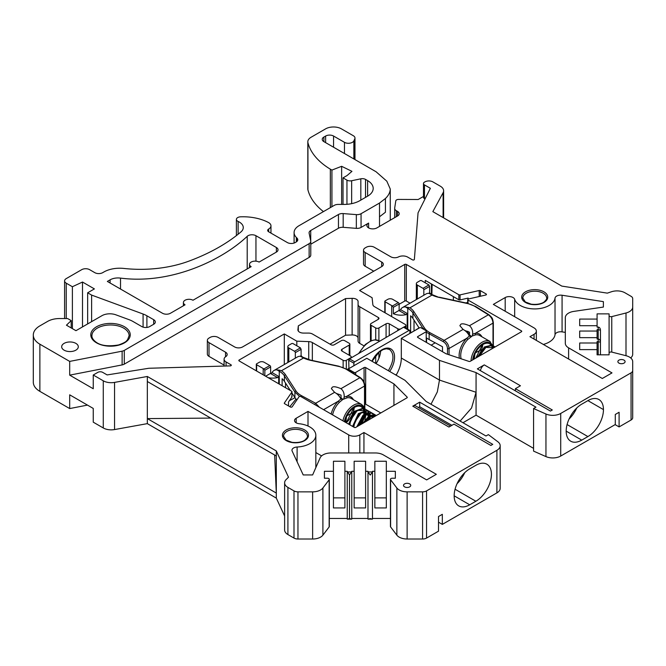 <?xml version="1.0" encoding="UTF-8"?>
<svg xmlns="http://www.w3.org/2000/svg" width="666" height="666" viewBox="0 0 666 666"><rect width="100%" height="100%" fill="white"/><g stroke="black" fill="none" stroke-linecap="round" stroke-linejoin="round"><path stroke-width="1" d="M409.956 307.8L405.419 306.943A13.462 7.767 -120 0 0 402.497 307.559L426.032 293.964A13.462 7.767 60 0 1 428.962 293.356L432.034 295.055L409.956 307.8A23.551 13.595 180 0 1 413.969 311.78L424.458 327.98A21.312 12.304 0 0 0 429.895 332.675A1.124 0.624 118.3 0 0 429.137 334.066L429.137 339.56A22.436 12.954 180 0 1 426.207 337.645M424.458 327.98A1.124 0.857 147.1 0 0 423.41 329.121L412.92 312.92L412.92 318.415L419.155 328.055M447.494 354.245L447.494 348.518C447.227 345.612 445.862 343.348 443.381 341.733L426.207 332.151M429.137 339.56L442.49 346.745L442.49 351.706M471.503 336.43L469.538 334.956L469.047 335.223M469.538 334.956L469.538 332.209L464.643 330.428M475.541 352.789L480.969 349.866M472.211 335.989L472.66 334.157L475.299 333.341A1.124 0.841 -97.6 0 0 475.807 334.823L472.211 335.989L467.832 339.427L466.758 338.278L469.322 336.08L471.32 336.505M472.66 334.598L472.66 334.157C472.893 330.502 471.819 327.697 469.438 325.741C464.81 323.776 461.904 323.318 460.714 324.367L459.873 325.691L463.095 329.404C466.033 331.044 468.106 333.275 469.322 336.08M488.469 350.791L492.365 348.543A13.486 7.784 120 0 0 489.668 343.822A13.486 7.784 120 0 0 474.933 354.104L474.25 358.999M485.239 352.655L494.988 347.028M477.997 356.843L484.423 346.953L491.874 345.096L493.831 347.694M474.933 354.104L473.767 359.282M494.23 347.461L492.499 345.454L485.364 347.053L478.937 356.293M494.63 347.236L486.896 351.698M479.57 355.927L485.897 347.419L492.582 347.694L492.882 348.243M429.895 332.675L444.147 340.343C447.102 342.299 448.734 345.013 449.05 348.501A1.124 0.649 180 0 1 447.494 348.518M493.007 345.363L493.007 323.118C492.715 319.63 491.175 316.85 488.386 314.793L475.116 306.568A21.312 12.304 0 0 0 466.983 303.43L438.919 297.377A23.551 13.595 180 0 1 432.034 295.055M469.538 333.583A22.436 12.954 0 0 0 467.582 333.092M412.92 318.415A22.436 12.954 0 0 0 410.864 316.025M402.497 307.559A13.462 7.767 -120 0 0 400.574 309.64L399.683 310.672L399.134 310.356L399.134 303.979L393.348 307.317L393.348 313.728A13.462 7.767 0 0 0 406.085 314.652L407.192 313.461L407.192 328.954M406.085 314.652L398.917 310.514A1.124 0.649 120 0 0 399.134 310.356M398.917 310.514L393.348 313.728M392.465 305.994L398.335 302.605L392.624 299.309A3.363 1.94 0 0 0 387.862 299.309L385.131 300.882A1.124 0.649 0 0 0 384.806 301.34A1.124 0.649 0 0 0 385.131 301.798L391.691 305.586A13.462 7.767 0 0 0 392.465 305.994L393.348 307.317M398.335 302.605A1.124 0.649 60 0 1 399.134 303.979M431.252 294.397A1.124 0.649 120 0 0 431.077 294.197L430.919 294.147A1.124 0.649 120 0 1 431.077 294.197L438.919 297.377M417.316 285.048L423.027 288.345L428.904 284.956A13.462 7.767 0 0 0 428.188 284.507L421.636 280.727A1.124 0.649 0 0 0 420.046 280.727L417.316 282.301A3.363 1.94 0 0 0 416.333 283.674A3.363 1.94 0 0 0 417.316 285.048L417.316 299.001M430.919 294.106A13.462 7.767 0 0 0 429.603 292.799L429.603 286.388L423.826 289.718L423.826 295.246M423.826 289.718A1.124 0.649 -120 0 0 423.027 288.345M429.603 286.388L428.904 284.956M429.603 292.799L428.663 293.34M296.894 399.883A22.436 12.954 180 0 1 294.913 397.552L294.913 392.058L284.424 375.857L284.424 381.352L290.326 390.476M291.933 392.948L294.913 397.552M339.335 402.364L338.261 401.215L340.825 399.017L342.824 399.442L339.335 402.364A15.701 9.066 120 0 0 332.6 414.885M346.195 422.735L347.311 421.695A15.701 9.066 120 0 0 354.312 407.492M343.714 398.926L344.164 397.094L346.803 396.278A1.124 0.841 -97.6 0 0 347.311 397.76L342.824 399.442M344.164 397.535L344.164 397.094C344.397 393.44 343.323 390.634 340.942 388.678C336.313 386.713 333.408 386.255 332.217 387.304L331.377 388.628L334.598 392.341C337.537 393.981 339.61 396.212 340.825 399.017M302.747 357.334A1.124 0.649 120 0 0 302.58 357.134L310.664 360.131L338.728 366.183L347.211 369.472L360.481 377.697C364.144 381.135 363.869 380.711 364.835 385.597L364.835 385.597A1.124 0.649 180 0 1 364.51 386.055C364.219 382.567 362.679 379.786 359.89 377.73L346.62 369.505A21.312 12.304 0 0 0 338.486 366.367L310.423 360.314A23.551 13.595 180 0 1 303.538 357.992L281.46 370.737A23.551 13.595 180 0 1 285.473 374.717L295.962 390.917A21.312 12.304 0 0 0 301.398 395.612A1.124 0.624 118.3 0 0 300.732 396.495M289.385 400.716L295.005 397.694M347.119 421.595A16.825 9.715 -60 0 1 346.803 421.919L347.252 421.661M346.803 421.919L347.311 421.695M363.728 415.492A13.486 7.784 120 0 0 361.172 406.76A13.486 7.784 120 0 0 346.437 417.041L345.804 422.51M358.866 425.616A13.486 7.784 120 0 0 363.544 416.375M362.729 423.385L368.989 415.892L375.274 414.901L376.173 415.626M356.793 426.814L363.003 415.226L371.312 412.612L372.935 414.394M373.451 415.917L373.609 417.107M352.58 426.423L358.383 413.594L367.341 410.323L369.672 415.467M369.563 417.049L368.972 419.788M348.618 424.134L354.42 411.305L363.378 408.033L365.651 414.352L361.78 423.934M346.437 417.041L345.271 422.202M364.91 419.846L366.3 412.745L364.002 408.391L355.045 411.663L349.242 424.492M369.838 419.289L370.263 416.658M370.271 415.151L367.965 410.681L359.007 413.961L353.205 426.781M374.167 416.783L374.017 416.017M373.351 414.385L371.936 412.97L363.911 415.318L357.6 426.348M375.899 415.259L370.005 416L363.911 422.702M364.677 422.269L369.297 417.224L374.866 416.383M358.216 425.99L358.641 424.458L365.334 414.935L372.019 415.209L372.802 417.574M353.846 427.147L354.678 422.169L361.363 412.645L368.057 412.92L368.206 420.221M349.883 424.858L350.716 419.88L357.401 410.356L364.086 410.631L363.428 420.046L360.473 424.692M301.398 395.612L315.651 403.28L319.397 407.259M343.007 399.367L341.042 397.893L341.042 395.138L336.139 393.365M341.042 397.893L340.542 398.16M347.044 415.726L352.472 412.803M284.424 381.352A22.436 12.954 0 0 0 282.367 378.962M276.923 369.88L279.662 370.229A1.124 0.649 120 0 0 279.27 371.237L276.923 369.88A13.462 7.767 -120 0 0 274.001 370.496A13.462 7.767 -120 0 0 272.078 372.577L271.187 373.609L270.637 373.293L270.637 366.916L264.852 370.254L264.852 375.774M268.115 377.655A13.462 7.767 0 0 0 277.589 377.589L278.696 376.398L278.696 383.758M277.589 377.589L270.421 373.451A1.124 0.649 120 0 0 270.637 373.293M270.421 373.451L265.626 376.215M263.969 368.931L269.838 365.542L264.127 362.246A3.363 1.94 0 0 0 259.365 362.246L256.635 363.819A1.124 0.649 0 0 0 256.31 364.277A1.124 0.649 0 0 0 256.635 364.735L263.187 368.523A13.462 7.767 0 0 0 263.969 368.931L264.852 370.254M269.838 365.542A1.124 0.649 60 0 1 270.637 366.916M279.662 370.229L281.46 370.737M274.001 370.496L297.536 356.901A13.462 7.767 60 0 1 300.466 356.293L303.538 357.992M301.939 356.768L302.422 357.084A1.124 0.649 120 0 1 302.58 357.134L301.939 356.768M288.819 347.985L294.53 351.282L300.408 347.893A13.462 7.767 0 0 0 299.692 347.444L293.14 343.664A1.124 0.649 0 0 0 291.55 343.664L288.819 345.238A3.363 1.94 0 0 0 287.837 346.611A3.363 1.94 0 0 0 288.819 347.985L288.819 361.938M302.422 357.043A13.462 7.767 0 0 0 301.107 355.736L301.107 349.325L295.329 352.655L295.329 358.183M295.329 352.655A1.124 0.649 -120 0 0 294.53 351.282M301.107 349.325L300.408 347.893M301.107 355.736L300.166 356.277M380.669 350.924A16.825 9.715 -60 0 1 376.04 363.603M353.887 365.742L353.887 363.211L348.726 360.239L349.517 358.857L354.678 361.838L409.082 330.428L403.538 327.231L349.517 358.857M348.934 368.598L348.726 360.239M467.698 302.472L465.7 302.922M413.794 331.152L409.873 333.175M419.047 327.88L414.46 330.769M409.873 333.416L409.873 330.885A1.124 0.649 120 0 0 409.64 330.369A1.124 0.649 120 0 0 409.082 330.428M403.538 327.231L404.32 327.68M395.562 374.866L396.678 374.217M431.152 345.163L435.198 342.824M354.678 361.838A1.124 0.649 120 0 0 353.887 363.211M340.276 397.627L341.042 397.186M296.045 399.026L289.818 406.701M348.726 368.481L347.119 369.405M64.103 350.166A8.317 4.804 0 0 0 73.16 351.207A8.317 4.804 0 0 0 78.297 346.77A8.317 4.804 0 0 0 69.98 341.966A8.317 4.804 0 0 0 61.672 346.77A8.317 4.804 0 0 0 64.103 350.166M270.97 233.108L270.97 225.832A7.85 4.529 180 0 0 268.44 222.494A37.571 21.695 0 0 0 240.601 216.816A4.487 2.589 0 0 0 236.397 219.405A4.487 2.589 0 0 0 238.12 221.437A13.462 7.767 180 0 1 243.273 227.556A13.462 7.767 180 0 1 240.934 231.935A181.701 104.903 180 0 1 188.894 261.139A89.727 51.806 180 0 1 123.851 268.44A22.436 12.954 0 0 0 103.829 272.011L102.722 272.652A5.611 3.238 180 0 1 94.788 272.652L89.635 269.672A5.611 3.238 0 0 0 81.702 269.672L66.242 278.604A5.611 3.238 0 0 0 64.594 280.894A5.611 3.238 0 0 0 66.242 283.183L66.242 318.548M308.008 426.024L308.008 411.405L296.17 418.248A5.611 3.238 0 0 0 294.522 420.537A5.611 3.238 0 0 0 299.126 423.718A20.38 11.763 180 0 1 315.834 435.289A20.38 11.763 180 0 1 297.111 447.019A5.611 3.238 0 0 0 291.958 450.241A5.611 3.238 0 0 0 292.149 451.082L303.213 474.933L312.629 474.933L320.121 457.842A11.214 6.477 180 0 1 330.994 452.963L375.333 452.963A11.214 6.477 180 0 1 383.258 454.853L426.648 479.903L436.33 474.317L363.944 432.525L359.815 434.906L359.815 452.963M404.57 486.863A3.613 2.09 0 0 0 408.508 487.312A3.613 2.09 0 0 0 410.739 485.381A3.613 2.09 0 0 0 407.126 483.3A3.613 2.09 0 0 0 403.513 485.381A3.613 2.09 0 0 0 404.57 486.863M618.93 363.103A3.613 2.09 0 0 0 622.868 363.553A3.613 2.09 0 0 0 625.099 361.63A3.613 2.09 0 0 0 621.486 359.54A3.613 2.09 0 0 0 617.873 361.63A3.613 2.09 0 0 0 618.93 363.103M565.317 332.376L562.071 331.876A5.611 3.238 0 0 0 555.028 334.74A20.38 11.763 180 0 1 543.348 344.447M555.028 298.11A20.38 11.763 180 0 1 535.739 308.907A20.38 11.763 180 0 1 514.676 299.275A5.611 3.238 0 0 0 510.83 296.761A5.611 3.238 0 0 0 505.194 297.56L493.348 304.404L534.057 327.905A7.85 4.529 0 0 1 536.355 331.11A7.85 4.529 0 0 1 534.057 334.315L529.928 336.696L602.314 378.488L611.996 372.902L568.606 347.852A11.214 6.477 180 0 1 565.317 343.273L565.317 317.674A11.214 6.477 180 0 1 573.784 311.397L603.379 307.068L603.379 301.631L562.071 295.246A5.611 3.238 0 0 0 555.028 298.11L555.028 334.74M349.525 475.074L349.5 518.573L347.252 519.114L351.765 519.114L349.525 518.573L349.525 475.074L351.765 471.303L354.154 471.303L354.154 461.255L365.609 461.255L365.609 507.933L354.154 507.933L354.154 471.303M349.5 475.074L347.252 471.303L344.896 471.303L344.896 461.255L333.441 461.255L333.441 471.303L324.409 471.303L324.409 478.23L324.409 471.303M347.252 519.114L347.252 471.944L351.765 471.944L351.765 519.114M367.99 519.114L370.238 518.573L372.477 519.114L367.99 519.114L367.99 471.944L370.238 475.074L372.477 471.944L372.477 519.114M500.183 445.721L500.183 488.303A11.214 6.477 180 0 1 496.903 492.882L442.332 524.392L442.332 514.318L438.519 516.516L438.519 531.168L426.556 538.078A5.611 3.238 180 0 1 422.585 539.019L407.126 539.019A11.214 6.477 180 0 1 396.861 535.156L390.601 526.939A1.906 1.099 180 0 1 390.442 526.49L390.442 479.329A1.906 1.099 0 0 0 390.601 479.77L396.861 487.987A11.214 6.477 0 0 0 407.126 491.858L422.585 491.858A5.611 3.238 0 0 0 426.556 490.909L496.903 450.299A11.214 6.477 0 0 0 500.183 445.721A11.214 6.477 0 0 0 497.868 441.774L488.361 434.623L485.98 435.997L426.098 401.431L404.978 380.303L366.816 358.275L349.001 368.556A1.124 0.649 180 0 0 349.001 369.472L349.001 370.579M582.534 403.721A22.011 12.712 120 0 0 566.183 431.118A22.011 12.712 120 0 0 570.737 441.208A22.011 12.712 120 0 0 581.743 440.118L587.895 436.571A22.011 12.712 120 0 0 603.454 409.598A22.011 12.712 120 0 0 598.892 399.517A22.011 12.712 120 0 0 588.677 400.174L582.534 403.721M346.303 368.939L346.303 360.323L350.582 357.858A2.239 1.299 0 0 0 351.24 356.943A2.239 1.299 0 0 0 350.582 356.027L342.016 351.082A2.239 1.299 180 0 1 341.358 350.166A2.239 1.299 180 0 1 342.016 349.25L349.2 345.096A2.239 1.299 0 0 0 349.858 344.18A2.239 1.299 0 0 0 349.2 343.265L344.605 340.617A2.239 1.299 0 0 0 341.433 340.617L334.249 344.763A2.239 1.299 180 0 1 331.077 344.763L312.487 334.032A5.611 3.238 0 0 0 308.525 333.083L303.505 333.083A5.611 3.238 180 0 1 297.893 329.845A5.611 3.238 180 0 1 297.91 329.645L298.318 325.849L345.562 298.576L352.123 298.343A5.611 3.238 0 0 1 358.083 301.573L358.083 304.47A5.611 3.238 180 0 0 359.723 306.76L378.313 317.491A2.239 1.299 0 0 1 378.971 318.406A2.239 1.299 0 0 1 378.313 319.322L378.313 317.491M579.686 349.617L579.686 342.998L579.686 349.617L597.086 349.617L597.086 354.828L609.09 354.828L609.09 315.601A1.906 1.099 0 0 0 611.763 316.608L625.998 312.995A11.214 6.477 0 0 0 632.7 307.068L632.7 354.237A11.214 6.477 180 0 1 630.694 357.933M87.471 405.103L69.689 408.566L69.689 394.83L93.248 408.433L93.248 422.169L103.272 427.963L103.272 380.802A11.214 6.477 0 0 0 114.552 382.401L147.336 376.473L276.307 450.94L288.503 477.206L286.13 479.578A11.214 6.477 0 0 0 284.623 482.817A11.214 6.477 0 0 0 287.912 487.395L293.997 490.909A5.611 3.238 0 0 0 297.96 491.858L312.629 491.858A11.214 6.477 0 0 0 322.902 487.987L329.154 479.77A1.906 1.099 0 0 0 329.312 479.329A1.906 1.099 0 0 0 327.406 478.23L324.409 478.23M397.552 215.984L397.552 211.405A5.611 3.238 0 0 1 399.192 213.694A5.611 3.238 0 0 1 397.552 215.984L376.931 227.889A5.886 3.397 0 0 1 370.512 228.629A5.886 3.397 0 0 1 366.874 225.491A5.886 3.397 0 0 1 368.606 223.085L361.064 227.439L361.064 213.703A5.611 3.238 180 0 1 356.335 214.619L343.181 213.578A5.611 3.238 0 0 0 338.461 214.502L310.722 230.511A5.611 3.238 0 0 0 309.082 232.8A5.611 3.238 0 0 0 309.124 233.183L310.731 241.009A5.611 3.238 180 0 1 310.772 241.392A5.611 3.238 180 0 1 309.132 243.681L124.292 350.399A5.611 3.238 180 0 1 122.128 351.173L69.689 361.405L39.868 344.197L39.868 391.358L69.689 408.566M361.064 227.439A5.611 3.238 180 0 1 356.335 228.355L343.181 227.314A5.611 3.238 0 0 0 338.461 228.238L310.772 244.222M310.772 241.392L310.772 255.128A5.611 3.238 180 0 1 309.132 257.417L124.292 364.135A5.611 3.238 180 0 1 122.128 364.91L69.689 375.141L69.689 361.405M520.437 385.764L515.401 388.669L552.297 409.973L550.416 411.064L477.356 368.881L484.274 364.885L520.437 385.764M515.401 390.842L515.401 388.669M480.419 370.646A5.611 3.238 -60 0 1 484.274 364.885M579.686 325.699L597.086 325.699L597.086 319.081L579.686 319.081L579.686 325.699L579.686 319.081M597.086 327.073L597.086 325.699L597.086 327.073L598.21 327.073C599.567 327.272 600.316 328.313 600.457 330.203L600.457 354.828L600.457 342.158L597.086 341.625L597.086 342.998L579.686 342.998M598.21 354.828L598.21 329.662L600.457 330.203M609.09 354.828L609.09 313.869L597.086 313.869L597.086 319.081M609.09 313.869L609.09 315.601M632.7 307.068L632.7 298.601A5.611 3.238 0 0 0 631.06 296.312L624.974 292.799A11.214 6.477 0 0 0 611.43 291.766L607.325 293.14L561.821 286.097L432.842 211.638L443.106 192.715A11.214 6.477 0 0 0 443.623 190.776A11.214 6.477 0 0 0 440.334 186.197L432.858 181.885A5.611 3.238 0 0 0 424.925 181.885L424.467 182.151A3.363 1.94 0 0 0 423.476 183.525A3.363 1.94 0 0 0 424.467 184.898L424.467 198.635A3.363 1.94 180 0 1 423.476 197.261L423.476 183.525M468.14 299.067L468.14 298.085L460.056 299.925A1.124 0.649 180 0 1 458.849 299.783L458.849 294.747A1.124 0.649 0 0 0 460.056 294.888L479.195 290.526A1.124 0.649 180 0 1 480.402 290.667L486.122 293.972A1.124 0.649 180 0 1 486.446 294.43A1.124 0.649 180 0 1 485.739 295.03L468.406 298.984A1.124 0.649 0 0 0 467.698 299.583A1.124 0.649 0 0 0 468.023 300.041L521.403 330.86A1.124 0.649 180 0 1 521.736 331.318A1.124 0.649 180 0 1 521.403 331.776L470.279 361.288A1.124 0.649 180 0 1 468.931 361.397L446.078 353.779L417.815 337.462A1.124 0.649 180 0 1 417.482 337.004A1.124 0.649 180 0 1 417.815 336.546L426.207 331.693A1.124 0.649 0 0 0 426.54 331.235A1.124 0.649 0 0 0 426.207 330.777L421.12 327.839A1.124 0.649 0 0 0 419.53 327.839L401.315 338.353L401.315 358.042L439.477 380.078L437.321 391.916L430.994 404.254M425.299 282.842L425.299 280.411L458.849 299.783M458.849 294.747L406.318 264.419A1.124 0.649 180 0 0 404.728 264.419L359.573 290.484L372.094 297.719L372.843 304.587A5.611 3.238 180 0 0 374.475 306.676L405.261 324.45A2.239 1.299 0 0 1 405.919 325.366A2.239 1.299 0 0 1 405.261 326.282L403.804 327.123M410.048 303.197L406.318 301.049L406.318 264.419M399.134 304.279L404.728 301.049A1.124 0.649 180 0 1 406.318 301.049M400.674 328.904A2.239 1.299 180 0 1 397.818 328.754L389.252 323.801A2.239 1.299 0 0 0 386.08 323.801L378.896 327.955A2.239 1.299 180 0 1 375.724 327.955L371.129 325.299A2.239 1.299 180 0 1 370.471 324.384A2.239 1.299 180 0 1 371.129 323.468L378.313 319.322M363.944 345.82L359.723 343.39A5.611 3.238 180 0 1 358.083 341.1L358.083 304.47M358.083 338.203A5.611 3.238 0 0 0 352.123 334.973L345.562 335.206L345.562 298.576M298.318 331.077L298.318 325.849M345.562 335.206L330.045 344.164M346.303 360.323A2.239 1.299 180 0 1 343.132 360.323L312.346 342.549A5.611 3.238 0 0 0 308.733 341.608L296.828 341.175L284.307 333.941L284.307 364.543M296.828 345.796L296.828 341.175M344.896 497.885L333.441 497.885M333.441 471.303L333.441 507.933L344.896 507.933L344.896 471.303M365.609 497.885L354.154 497.885M386.322 497.885L374.858 497.885M374.858 471.303L374.858 507.933L386.322 507.933L386.322 461.255L374.858 461.255L374.858 471.303L372.477 471.303L372.477 471.944L367.99 471.944L367.99 471.303L365.609 471.303M457.059 483.691A22.011 12.712 120 0 0 464.743 472.669M469.721 504.795L475.865 501.248A22.011 12.712 120 0 0 490.251 481.851A22.011 12.712 120 0 0 486.871 464.21A22.011 12.712 120 0 0 475.865 465.301L469.721 468.856A22.011 12.712 120 0 0 455.344 488.245A22.011 12.712 120 0 0 458.716 505.885A22.011 12.712 120 0 0 469.721 504.795L454.154 495.812M569.064 419.031A22.011 12.712 120 0 0 576.781 407.958M396.12 375.191A24.118 13.919 120 0 0 401.315 358.042M439.477 360.381L476.065 372.585L476.065 392.274L439.477 380.078L439.477 360.381L401.315 338.353M462.978 422.719L476.065 415.168L476.065 392.274L471.57 407.992L460.123 421.07M476.065 415.168L533.566 448.36M476.065 372.585L535.947 407.151L533.566 408.524L533.566 451.107L545.953 456.601L545.953 414.011A11.214 6.477 0 0 0 560.714 413.453L631.06 372.843A5.611 3.238 0 0 0 632.7 370.554L632.7 361.63A11.214 6.477 0 0 0 625.998 355.702L611.763 352.089A1.906 1.099 0 0 0 609.09 353.097M533.566 408.524L545.953 414.011M632.7 370.554L632.7 417.715A5.611 3.238 180 0 1 631.06 420.005L619.097 426.914L619.097 412.262L615.284 414.46L615.284 424.533L560.714 456.043A11.214 6.477 180 0 1 545.953 456.601M597.086 354.828L597.086 342.998M579.686 337.654L597.086 337.654L597.086 331.044L579.686 331.044L579.686 337.654L579.686 331.044M597.086 339.036L597.086 337.654L597.086 339.036L598.21 339.036C599.567 339.227 600.316 340.276 600.457 342.158M598.21 327.073L598.21 329.662L597.086 329.662L597.086 331.044M615.126 424.625L619.097 426.914M438.519 522.186L442.332 524.392M395.346 478.23L395.346 471.303L395.346 478.23L392.349 478.23A1.906 1.099 0 0 0 390.442 479.329M390.442 518.464L372.477 518.464M395.346 471.303L386.322 471.303M367.99 518.464L351.765 518.464M347.252 518.464L329.312 518.464M329.312 479.329L329.312 526.49A1.906 1.099 180 0 1 329.154 526.939L322.902 535.156A11.214 6.477 180 0 1 312.629 539.019L297.96 539.019A5.611 3.238 180 0 1 293.997 538.078L287.912 534.557A11.214 6.477 180 0 1 284.623 529.978L284.623 482.817M284.623 516.017L276.307 498.101L276.307 493.065L147.336 418.598L147.336 376.473M276.307 498.101L147.336 423.634L147.336 418.598L210.706 418.098M114.552 382.401L114.552 429.562A11.214 6.477 180 0 1 103.272 427.963M114.552 429.562L147.336 423.634M147.336 381.51L276.307 455.977L276.307 450.94M274.642 455.011L276.307 493.065L276.307 455.977M393.931 405.369L393.931 383.891L365.667 367.565A1.124 0.649 0 0 0 364.077 367.565L355.686 372.419A1.124 0.649 180 0 1 354.096 372.419L349.001 369.472M354.096 373.734L354.096 372.419M380.81 412.945L365.667 404.195A1.124 0.649 0 0 0 364.835 404.012M288.503 405.944L288.503 402.006L291.933 396.994L291.933 391.958L284.374 403.005A1.124 0.649 0 0 0 284.29 403.246A1.124 0.649 0 0 0 284.623 403.704L290.343 407.001A1.124 0.649 0 0 0 292.174 406.784L299.017 396.778A1.124 0.649 180 0 1 300.857 396.553L354.237 427.372A1.124 0.649 0 0 0 355.819 427.372L406.943 397.86A1.124 0.649 0 0 0 407.276 397.402A1.124 0.649 0 0 0 407.126 397.078L393.931 383.891M291.933 396.994A1.124 0.649 0 0 0 291.683 396.295M239.152 360.93L239.152 360.015A1.124 0.649 0 0 0 238.819 360.473A1.124 0.649 0 0 0 239.152 360.93L291.683 391.258A1.124 0.649 180 0 1 291.933 391.958M239.152 360.015L284.307 333.941M453.355 300.258L453.355 296.611M431.418 283.941L431.418 294.389M432.117 284.349L431.876 294.638M394.697 217.632L394.697 208.017L395.795 200.891A2.806 1.615 0 0 1 398.842 199.425L418.198 199.5L423.476 196.453M363.519 250.2L363.519 263.936A5.611 3.238 180 0 0 365.159 266.225L365.159 252.489A5.611 3.238 180 0 1 363.519 250.2A5.611 3.238 180 0 1 365.159 247.91L366.317 247.244A5.611 3.238 180 0 1 374.25 247.244L390.784 256.793A5.611 3.238 0 0 0 398.468 256.926A6.727 3.888 0 0 1 407.675 257.093L412.454 259.848A1.124 0.649 0 0 0 413.678 259.99A1.124 0.649 0 0 0 414.369 259.39L418.057 212.837L430.369 188.303L424.467 184.898M425.025 198.959L424.467 198.635M365.159 252.489L381.693 262.038A5.611 3.238 180 0 1 383.341 264.327A5.611 3.238 180 0 1 381.693 266.616L381.693 262.038M365.159 266.225L373.768 271.195M224.092 366.059L224.092 359.199A6.727 3.888 0 0 1 225.782 356.626A5.611 3.238 0 0 0 227.181 354.478A5.611 3.238 0 0 0 225.541 352.189L209.007 342.64A5.611 3.238 180 0 1 207.359 340.351A5.611 3.238 180 0 1 209.007 338.062L210.165 337.396A5.611 3.238 180 0 1 218.09 337.396L234.632 346.944A5.611 3.238 0 0 0 242.566 346.944L381.693 266.616M224.092 365.093L209.007 356.377A5.611 3.238 180 0 1 207.359 354.087L207.359 340.351M224.092 359.199A6.727 3.888 0 0 0 226.065 361.946L226.065 366M230.969 365.692L230.969 364.777L226.065 361.946M230.969 364.777A1.124 0.649 180 0 1 231.293 365.234A1.124 0.649 180 0 1 230.228 365.884L148.843 368.265L107.134 374.925L102.639 372.336A3.363 1.94 0 0 0 97.885 372.336L93.248 375.008L103.272 380.802M565.317 317.674L565.317 343.273M603.379 307.068L603.379 301.631M348.718 452.963L348.718 434.906A7.85 4.529 0 0 0 359.815 434.906M363.944 452.963L363.944 432.525M321.611 455.894L315.834 452.555M348.718 434.906L308.008 411.405M418.381 407.509L419.697 406.751L451.881 425.341M412.77 406.168L419.697 402.172L492.757 444.355L490.867 445.446L453.971 424.134L448.926 427.048L412.77 406.168A5.611 3.238 -60 0 1 415.576 405.894L450.574 426.098M419.697 406.751L419.697 402.172M69.689 375.141L93.248 388.744L93.248 375.008M71.195 327.938L71.195 320.612L67.624 318.548L59.532 318.548A16.825 9.715 0 0 0 47.636 321.395L39.868 325.874A22.436 12.954 0 0 0 33.3 335.031A22.436 12.954 0 0 0 39.868 344.197M39.868 391.358A22.436 12.954 180 0 1 33.3 382.201L33.3 335.031M153.679 324.275L153.679 319.697A5.611 3.238 180 0 1 155.32 321.986A5.611 3.238 180 0 1 153.679 324.275L149.708 326.565A5.611 3.238 180 0 1 141.783 326.565L132.959 321.47A22.436 12.954 0 0 0 129.146 319.705L115.867 314.818A11.214 6.477 0 0 0 101.906 315.701L75.957 330.686L66.442 325.191L71.195 320.612M153.679 319.697L146.895 315.784L146.895 327.447M91.617 321.645L91.617 295.088L143.082 314.019A22.436 12.954 180 0 1 146.895 315.784M91.617 295.088L87.654 292.799L87.654 323.934M87.654 292.799L94.397 288.902L82.501 282.034L82.501 326.906M72.386 328.621L72.386 286.73L82.501 282.034M72.386 286.73L66.242 283.183M270.97 225.832A7.85 4.529 180 0 1 268.673 229.037L268.673 231.785A3.363 1.94 180 0 1 267.69 230.411A3.363 1.94 180 0 1 268.673 229.037M268.673 231.785L287.312 242.541A5.611 3.238 180 0 0 295.246 242.541L296.137 242.024A5.611 3.238 180 0 0 297.777 239.735A5.611 3.238 180 0 0 297.028 238.12L296.345 237.437L296.345 241.9M367.615 196.179L367.615 180.611A19.064 11.006 180 0 1 373.193 188.395A19.064 11.006 180 0 1 367.615 196.179L359.906 200.632A22.436 12.954 180 0 1 344.047 204.42L338.211 204.42A5.611 3.238 0 0 0 334.249 205.369L299.017 225.707A16.825 9.715 0 0 0 294.089 232.576A16.825 9.715 0 0 0 296.345 237.437M367.615 180.611L365.534 179.412L365.534 197.386M360.822 200.1L360.822 178.813A4.487 2.589 180 0 1 365.534 179.412M360.822 178.813L351.656 180.736L351.656 203.654M346.953 204.312L346.953 180.136A4.487 2.589 0 0 0 351.656 180.736M346.953 180.136L343.023 177.864L343.023 204.42M341.641 204.42L341.641 166.309L351.948 171.345L347.053 175.541L343.023 177.864M331.926 206.71L331.926 170.08L341.641 166.309M330.336 207.626L330.336 169.164L331.926 170.08M354.787 159.474L354.787 138.869A5.611 3.238 0 0 0 354.978 138.029A5.611 3.238 0 0 0 353.338 135.739L341.442 128.871A11.214 6.477 0 0 0 325.582 128.871L311.105 137.229A11.214 6.477 0 0 0 307.817 141.808A11.214 6.477 0 0 0 307.942 142.749A83.741 48.343 0 0 0 330.336 169.164M323.443 211.613A83.741 48.343 180 0 1 307.942 189.918A11.214 6.477 180 0 1 307.817 188.969L307.817 141.808M344.472 153.521L344.472 142.333A5.611 3.238 0 0 0 353.854 140.884L353.854 158.933M354.787 138.869L353.854 140.884M361.064 213.703L379.512 203.047L385.423 198.51C388.536 195.529 390.151 192.366 390.259 189.019L390.259 202.755M390.259 220.196L390.259 189.019L386.821 181.194L376.074 171.761L323.884 141.633A5.611 3.238 180 0 1 322.236 139.344A5.611 3.238 180 0 1 323.884 137.054L323.884 141.633M385.423 198.51L385.423 212.246L379.512 216.791L379.512 226.407M379.512 203.047L379.512 216.791M325.632 142.641L325.632 136.039L323.884 137.054M325.632 136.039A5.611 3.238 180 0 1 333.566 136.039L333.566 147.219M344.472 142.333L333.566 136.039M162.496 313.261L107.351 281.427L110.098 279.837A11.214 6.477 180 0 1 120.521 278.105C171.603 284.69 222.594 259.782 247.203 236.322A5.611 3.238 180 0 1 255.952 235.714L276.39 247.511A5.611 3.238 180 0 1 278.03 249.8A5.611 3.238 180 0 1 276.39 252.089L259.091 262.079A5.611 3.238 0 0 0 252.98 261.372A5.611 3.238 0 0 0 249.517 264.369A5.611 3.238 0 0 0 251.157 266.658L192.982 300.241A5.611 3.238 0 0 0 186.871 299.542A5.611 3.238 0 0 0 183.408 302.53A5.611 3.238 0 0 0 185.048 304.82L170.429 313.261A5.611 3.238 180 0 1 162.496 313.261M397.552 211.405L396.337 210.706L396.337 216.683M394.697 208.416A5.611 3.238 0 0 0 396.337 210.706M467.832 339.427A15.701 9.066 120 0 0 461.155 358.799M471.037 360.855A15.701 9.066 -60 0 1 482.134 342.224A15.701 9.066 -60 0 1 489.985 341.442L479.67 335.489A15.701 9.066 120 0 0 475.807 334.823M477.039 357.392A15.701 9.066 120 0 0 482.817 344.555M493.148 348.085A14.577 8.417 120 0 0 482.925 343.598A14.577 8.417 120 0 0 472.693 359.898M459.39 358.216A16.825 9.715 -60 0 1 466.758 338.278L449.05 348.501L449.05 354.77M443.381 341.733A1.124 0.624 118.3 0 1 444.147 340.343L463.095 329.404M439.16 297.194L467.224 303.246L475.707 306.535L488.977 314.76C492.64 318.198 492.374 317.774 493.34 322.66L493.34 322.66A1.124 0.649 180 0 1 493.007 323.118L475.299 333.341A16.825 9.715 -60 0 1 481.901 336.78M469.438 325.741L488.386 314.793A1.124 0.674 121.8 0 1 488.977 314.76M475.707 306.535A1.124 0.674 121.8 0 0 475.116 306.568M414.019 320.121L414.019 331.019M410.905 316.009A2.239 1.299 180 0 1 410.622 315.809L410.622 332.75M407.767 329.295L407.767 308.3L405.419 306.943M413.969 311.78A1.124 0.857 147.1 0 0 412.92 312.92A22.436 12.954 0 0 0 407.767 308.3A1.124 0.649 120 0 1 408.158 307.292M400.574 309.64L407.192 313.461M391.691 316.608L391.691 305.586M385.131 301.798L385.131 312.829M295.962 390.917A1.124 0.857 147.1 0 0 294.913 392.058L299.617 396.42M331.168 414.061A16.825 9.715 -60 0 1 338.261 401.215L323.593 409.682M342.915 420.837A15.701 9.066 -60 0 1 353.638 405.161A15.701 9.066 -60 0 1 361.488 404.379L351.173 398.426A15.701 9.066 120 0 0 347.311 397.76M360.348 424.758A14.577 8.417 120 0 0 364.26 409.174A14.577 8.417 120 0 0 354.429 406.535A14.577 8.417 120 0 0 344.364 421.678M364.51 408.3L364.51 386.055L346.803 396.278A16.825 9.715 -60 0 1 353.405 399.717M340.942 388.678L359.89 377.73A1.124 0.674 121.8 0 1 360.481 377.697M347.211 369.472A1.124 0.674 121.8 0 0 346.62 369.505M285.523 383.05L285.523 387.704M282.409 378.946A2.239 1.299 180 0 1 282.126 378.746L282.126 385.739M314.885 404.662A1.124 0.624 118.3 0 1 315.651 403.28L334.598 392.341M279.27 384.099L279.27 371.237A22.436 12.954 0 0 1 284.424 375.857A1.124 0.857 147.1 0 1 285.473 374.717M272.078 372.577L278.696 376.398M263.187 374.808L263.187 368.523M256.635 364.735L256.635 371.029M371.886 361.197A17.949 10.365 -60 0 1 390.85 348.909A17.949 10.365 -60 0 1 389.693 371.478M388.336 370.696C394.064 360.922 394.447 353.829 389.502 349.425L386.363 348.743L383.067 349.592L379.237 351.989L372.061 361.305M358.616 353.529L365.334 344.455L371.237 340.659L374.85 339.86L379.12 340.842A19.064 11.006 120 0 0 359.374 353.088M123.668 328.122A18.606 10.739 0 0 0 103.388 325.791A18.606 10.739 0 0 0 91.908 335.714C91.783 337.662 93.007 339.685 95.579 341.783C100.291 345.646 107.967 346.703 118.598 344.946C127.123 341.916 126.39 340.667 127.547 339.785L129.112 335.714A18.606 10.739 0 0 0 123.668 328.122M124.459 326.748A19.73 11.389 180 0 1 115.618 345.804A19.73 11.389 180 0 1 91.458 331.851A19.73 11.389 180 0 1 124.459 326.748M238.12 234.257L238.12 221.437M543.14 293.207A11.905 6.876 0 0 0 530.161 291.716A11.905 6.876 0 0 0 522.81 298.068L525.357 301.973L531.202 304.179C539.485 305.161 543.681 302.431 544.13 301.931C546.395 299.742 547.227 298.451 546.628 298.068A11.905 6.876 0 0 0 543.14 293.207M543.931 291.833A13.029 7.526 180 0 1 538.095 304.42A13.029 7.526 180 0 1 522.136 295.205A13.029 7.526 180 0 1 543.931 291.833M303.879 431.343A11.905 6.876 0 0 0 290.9 429.853A11.905 6.876 0 0 0 283.55 436.205L286.097 440.109L291.941 442.316C300.216 443.298 304.42 440.567 304.87 440.068C307.134 437.878 307.967 436.588 307.367 436.205A11.905 6.876 0 0 0 303.879 431.343M304.67 429.97A13.029 7.526 180 0 1 298.826 442.557A13.029 7.526 180 0 1 282.875 433.341A13.029 7.526 180 0 1 304.67 429.97M296.17 422.827L296.17 418.248M514.676 316.708L514.676 299.275M407.126 491.858L407.126 539.019M396.861 535.156L396.861 487.987M611.763 352.089L611.763 316.608M356.335 228.355L356.335 214.619M343.181 227.314L343.181 213.578M338.461 228.238L338.461 214.502M310.722 240.975L310.722 230.511M309.132 257.417L309.132 243.681M124.292 364.135L124.292 350.399M122.128 364.91L122.128 351.173M625.998 355.702L625.998 312.995M460.056 299.925L460.056 294.888M404.728 301.049L404.728 264.419M405.261 327.847L405.261 326.282M397.818 330.577L397.818 328.754M389.252 335.589L389.252 323.801M386.08 337.446L386.08 323.801M378.896 358.316L378.896 352.272M378.896 340.717L378.896 327.955M375.724 363.411L375.724 355.536M375.724 339.86L375.724 327.955M371.129 340.701L371.129 325.299M359.723 343.39L359.723 306.76M352.123 334.973L352.123 298.343M349.2 355.228L349.2 345.096M342.016 351.082L342.016 349.25M343.132 367.474L343.132 360.323M312.346 360.489L312.346 342.549M308.733 359.657L308.733 341.608M455.061 489.235L475.865 501.248M587.903 400.624L603.454 409.598M567.082 424.558L587.895 436.571M566.183 431.135L581.743 440.118M480.402 296.245L480.402 290.667M479.195 296.52L479.195 290.526M486.122 294.888L486.122 293.972M468.023 333.191L468.023 331.435M468.023 303.43L468.023 300.041M521.403 331.776L521.403 330.86M417.815 337.462L417.815 336.546M426.207 342.307L426.207 331.693M496.903 492.882L496.903 450.299M560.714 413.453L560.714 456.043M631.06 420.005L631.06 372.843M426.556 490.909L426.556 538.078M422.585 539.019L422.585 491.858M390.601 526.939L390.601 479.77M329.154 526.939L329.154 479.77M322.902 487.987L322.902 535.156M312.629 539.019L312.629 491.858M297.96 491.858L297.96 539.019M293.997 538.078L293.997 490.909M287.912 487.395L287.912 534.557M355.686 374.717L355.686 372.419M364.077 382.159L364.077 367.565M365.667 404.195L365.667 367.565M407.126 397.727L407.126 397.078M284.374 403.479L284.374 403.005M443.106 217.566L443.106 192.715M209.007 356.377L209.007 342.64M225.541 356.793L225.541 352.189M568.606 359.032L568.606 347.852M562.071 331.876L562.071 295.246M505.194 311.238L505.194 297.56M534.057 339.086L534.057 334.315M297.111 461.771L297.111 447.019M143.082 327.123L143.082 314.019M297.028 241.358L297.028 238.12M307.942 142.749L307.942 189.918M110.098 279.837L110.098 283.008M276.39 247.511L276.39 252.089M255.952 235.714L255.952 261.164M247.203 236.322L247.203 268.939M120.521 278.105L120.521 289.027M368.606 223.085L368.606 227.889M493.514 347.877L489.985 341.442M489.668 343.822L491.874 345.096M492.499 345.454L495.104 346.961M475.832 358.092L482.384 344.813M493.34 322.66L493.34 346.62M384.806 312.637L384.806 301.34M416.333 299.567L416.333 283.674M361.671 423.126L364.527 416.275L364.943 410.198L363.494 406.243L361.488 404.379M364.835 385.597L364.835 409.557M346.795 421.595L353.887 407.75M361.172 406.76L363.378 408.033M364.002 408.391L367.341 410.323M367.965 410.681L371.312 412.612M371.936 412.97L375.274 414.901M256.31 370.837L256.31 364.277M287.837 362.504L287.837 346.611M379.12 340.842L379.712 341.183M409.64 330.369L404.096 327.173M236.397 235.606L236.397 219.405M405.919 328.221L405.919 325.366M370.471 340.984L370.471 324.384M349.858 355.602L349.858 344.18M351.24 357.85L351.24 356.943M467.698 333.117L467.698 331.293M467.698 303.355L467.698 299.583M426.54 342.499L426.54 337.903M443.623 217.857L443.623 190.776M536.355 340.409L536.355 331.11M315.834 467.632L315.834 435.289M64.594 318.548L64.594 280.894M294.089 232.576L294.089 243.057M354.978 159.582L354.978 138.029M183.408 302.53L183.408 305.769M249.517 264.369L249.517 267.599"/></g></svg>
